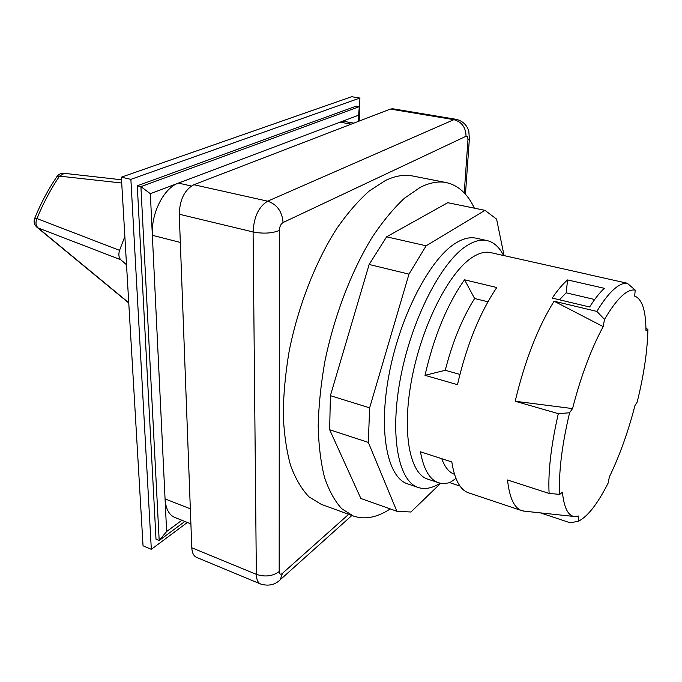 <?xml version="1.0" encoding="UTF-8"?>
<svg xmlns="http://www.w3.org/2000/svg" width="682" height="682" viewBox="0 0 682 682"><rect width="100%" height="100%" fill="white"/><g stroke="black" fill="none" stroke-linecap="round" stroke-linejoin="round"><path stroke-width="1.02" d="M524.748 511.21L521.747 510.648C514.228 508.09 509.488 497.869 507.536 479.983L549.112 493.436L559.777 494.373L562.42 492.165C563.929 507.246 567.808 515.345 574.048 516.47L578.694 516.027L578.387 521.236L570.22 522.804L540.476 512.89M558.319 413.659L515.191 401.255C524.91 360.599 537.876 327.249 554.091 301.197L603.178 326.618C591.115 348.945 580.894 376.276 572.539 408.586L569.581 412.772L558.319 413.659C551.013 445.713 547.944 472.302 549.112 493.436M554.091 301.197L596.861 311.41L604.516 319.389L603.178 326.618M645.939 328.451L647.9 329.338L645.965 330.514C645.845 311.128 642.316 299.748 635.385 296.363L634.695 296.133L635.198 290.072L627.261 283.243C623.28 282.842 618.676 284.991 613.468 289.688C608.233 294.471 602.7 301.708 596.861 311.41M503.393 255.511L490.784 252.621C485.217 251.368 478.994 252.988 472.114 257.472C449.191 272.152 422.294 324.47 411.971 377.947C401.51 431.476 409.524 473.649 427.665 479.114L440.086 483.197L444.8 483.581L449.762 482.651L460.009 486.061M627.261 283.243L588.771 274.624M464.536 279.799L496.786 287.506C479.83 312.62 466.718 344.998 457.46 384.665L424.997 375.33C434.008 336.235 447.187 304.394 464.536 279.799L474.621 298.52L487.911 301.785M438.586 482.779C429.72 479.761 423.667 469.438 420.444 451.799L451.816 461.953C454.596 479.676 460.179 489.974 468.577 492.83L521.747 510.648M587.62 274.3L502.02 255.145M589.632 306.985L552.241 298.094C557.561 290.174 562.684 284.121 567.612 279.927L604.346 288.315C599.674 292.646 594.764 298.869 589.632 306.985M503.58 255.554C499.429 247.216 493.93 242.229 487.084 240.593C481.083 239.263 474.399 240.925 467.025 245.563C441.868 261.036 412.124 317.974 400.777 376.6C389.286 435.269 398.322 481.424 418.271 487.502C424.988 489.642 432.277 488.218 440.146 483.214M487.084 240.593L476.13 238.197C470.034 236.85 463.248 238.47 455.789 243.048C430.316 258.359 400.453 314.913 389.277 373.25C377.939 431.629 387.367 477.69 407.657 483.888L418.271 487.502M359.209 121.064L359.9 98.055L130.876 179.349L151.327 549.325L187.362 522.463M151.327 549.325L143.041 545.83L121.37 177.184L351.69 96.716L359.9 98.055M130.876 179.349L121.37 177.184M181.881 520.272L166.63 531.534L159.187 540.502L156.007 539.189L137.287 185.794L356.157 106.153L359.303 106.69L140.91 186.629L159.187 540.502L184.848 521.457M559.445 299.807L566.154 292.825L567.612 279.927M578.387 521.236C587.688 516.606 597.62 503.853 608.191 482.975L609.358 476.931C619.537 455.917 628.079 432.107 634.976 405.5L637.193 402.039C643.902 374.836 647.474 350.608 647.9 329.338M569.581 412.772C561.763 445.909 558.498 473.112 559.777 494.373M635.198 290.072C627.005 288.801 616.775 298.571 604.516 319.389M572.539 408.586L515.191 401.255M454.485 474.297C449.088 472.456 444.86 467.255 441.783 458.713M455.943 478.44L449.762 482.651M459.898 374.409L445.252 370.275C452.541 341.946 462.328 318.025 474.621 298.52M445.252 370.275L424.997 375.33M150.347 193.697L178.428 183.108C163.799 188.019 150.918 213.449 152.35 235.307L150.347 193.697L140.91 186.629L137.287 185.794M180.321 242.434L152.35 235.307L165.061 498.909C165.726 508.712 168.931 514.876 174.694 517.399L190.9 523.878M353.83 123.135L345.254 121.626L340.054 122.189L178.428 183.108L191.369 186.007M358.868 121.2L359.303 106.69L358.118 121.49M166.63 531.534L165.061 498.909L190.338 508.806M351.179 124.158L340.054 122.189L358.306 115.309M348.664 514.33L282.399 573.383C280.447 574.849 279.373 574.244 279.177 571.576L279.347 230.499C279.577 226.62 280.822 223.96 283.081 222.52L466.036 136.264C465.832 127.406 461.782 121.873 453.88 119.665L456.164 119.324L392.832 108.779L390.385 109.069L193.876 184.72C184.592 189.758 179.724 199.596 179.264 214.233L191.795 547.774C192.068 552.855 193.654 556.06 196.552 557.382L260.592 584.005C257.898 582.76 256.483 579.547 256.355 574.355L191.795 547.774M390.266 508.917C377.18 517.519 364.887 519.897 353.378 516.052L321.171 504.305L309.031 496.888C301.7 489.275 295.57 478.866 290.643 465.661C286.534 450.93 284.07 433.982 283.243 414.801C283.431 394.614 285.408 373.386 289.177 351.111C298.136 306.278 315.493 261.82 336.533 228.879C347.274 213.44 358.195 200.798 369.312 190.951L385.569 180.415C395.355 175.811 404.392 174.336 412.67 175.99L446.309 182.597C458.261 185.282 467.622 193.807 474.374 208.172M353.378 516.052L341.81 508.789C334.871 501.244 329.116 490.835 324.564 477.571C320.821 462.746 318.699 445.636 318.179 426.233C318.665 405.79 320.881 384.256 324.845 361.63C334.146 316.056 351.554 270.728 372.312 237.08C382.883 221.292 393.591 208.342 404.435 198.24L420.223 187.371C429.694 182.606 438.39 181.011 446.309 182.597M504.1 255.673L496.581 219.118L484.979 210.346L447.767 202.699L386.609 236.816L369.141 264.48L330.386 395.662L329.662 429.754L360.872 498.482L396.881 511.27L410.948 512.012L440.64 483.316M484.979 210.346L426.139 245.801L408.978 274.138L369.627 407.845L368.331 442.405L396.881 511.27M368.331 442.405L329.662 429.754M369.627 407.845L330.386 395.662M408.978 274.138L369.141 264.48M426.139 245.801L386.609 236.816M126.52 264.761L120.816 259.757C118.753 257.566 118.336 254.437 119.555 250.354L124.857 236.458M119.555 250.354L36.964 218.581L34.629 218.479C33.52 221.786 34.262 224.676 36.854 227.157L38.081 227.916C35.754 225.606 35.379 222.494 36.964 218.581C43.273 203.134 50.8 188.982 59.539 176.135L121.711 182.998M34.671 218.376C40.852 203.236 48.252 189.34 56.862 176.672L59.539 176.135L64.347 173.339M566.154 292.825L594.678 299.5M390.385 109.069L453.88 119.665L267.676 201.181L193.876 184.72M466.036 136.264C467.383 135.923 468.014 137.235 467.937 140.194L464.237 192.895M283.081 222.52C282.143 211.48 277.011 204.361 267.676 201.181C258.759 206.578 253.9 216.842 253.09 231.965L179.264 214.233M279.347 230.499C271.879 233.397 263.124 233.883 253.09 231.965L256.355 574.355C265.076 577.185 272.689 576.256 279.177 571.576M282.399 573.383L280.319 579.649L278.964 580.868M467.937 140.194L469.404 138.446M128.753 302.757L38.081 227.916L120.816 259.757M635.385 296.363L634.703 296.048M574.048 516.47L523.452 511.074M351.878 515.498L280.319 579.649C279.85 579.922 273.499 587.978 260.592 584.005M456.164 119.324C466.156 121.703 468.585 129.93 468.849 131.669L469.369 138.932L465.448 194.225M37.135 227.396L128.77 302.996M57.032 176.433C58.814 174.115 61.201 173.075 64.202 173.322L121.524 179.775"/></g></svg>

